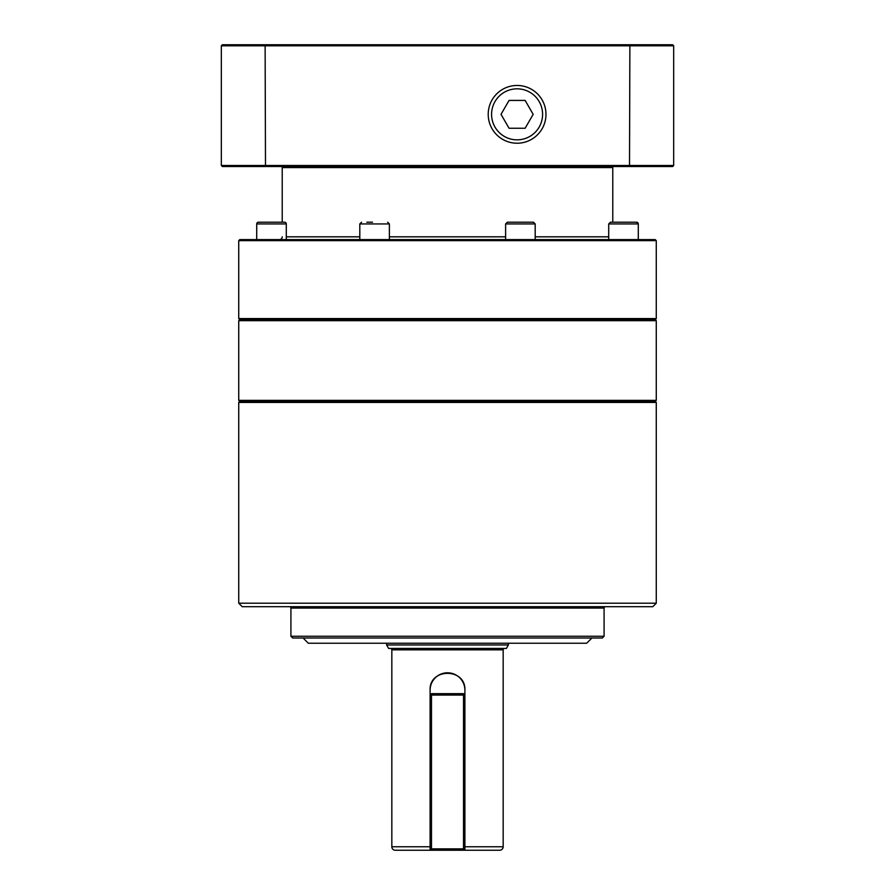 <?xml version="1.0" encoding="UTF-8"?>
<svg xmlns="http://www.w3.org/2000/svg" width="895" height="895" viewBox="0 0 895 895"><rect width="100%" height="100%" fill="white"/><g stroke="black" fill="none" stroke-linecap="round" stroke-linejoin="round"><path stroke-width="1.34" d="M238.73 320.667L239.77 319.627L655.229 319.627L656.27 320.667L656.27 400.356L238.73 400.356L238.73 320.667L656.27 320.667M656.27 402.437L656.27 603.208L238.73 603.208L238.73 402.437L656.27 402.437L655.229 401.396L239.77 401.396L238.73 402.437M238.73 603.208L242.209 606.687L652.791 606.687L656.27 603.208M292.665 638.001L602.335 638.001L604.08 636.267L290.92 636.267L292.665 638.001M303.103 638.001L308.316 643.225L586.684 643.225L591.897 638.001M605.467 606.687A1.387 1.387 0 0 0 604.08 608.074L604.08 636.267M289.532 606.687A1.387 1.387 0 0 1 290.92 608.074L290.92 636.267M388.62 648.439L506.38 648.439L508.394 644.959L386.606 644.959L388.62 648.439M430.103 690.19C429.007 667.771 465.982 667.726 464.897 690.19A17.397 17.397 0 0 0 447.5 672.794A17.397 17.397 0 0 0 430.103 690.19L430.103 695.068L431.491 693.67L431.491 695.068L430.103 695.068L430.103 850.25L431.491 850.25L430.103 848.863L431.491 848.863L431.491 850.25L464.897 850.25L464.897 848.863L463.509 850.25L463.509 848.863L464.897 848.863L464.897 850.25L499.69 850.25A3.479 3.479 0 0 0 503.169 846.771L464.897 846.771M499.69 850.25L464.897 850.25M395.31 850.25L430.103 850.25L395.31 850.25A3.479 3.479 0 0 1 391.831 846.771L391.831 649.837L503.169 649.837L503.169 846.771M390.433 648.439A1.387 1.387 0 0 1 391.831 649.837M504.567 648.439A1.387 1.387 0 0 0 503.169 649.837M508.394 643.225L508.394 644.959M386.606 643.225L386.606 644.959M611.732 166.537L612.773 167.578L612.773 222.206L615.738 222.206L610.457 222.206L636.546 222.206A1.745 1.745 0 0 1 638.124 223.191M283.267 166.537L282.227 167.578L282.227 222.206L279.531 222.206L282.227 222.206M238.73 240.643L239.77 239.603L655.229 239.603L656.27 240.643L656.27 318.586L238.73 318.586L238.73 240.643L656.27 240.643M655.229 319.627L656.27 318.586M239.77 319.627L238.73 318.586M282.227 236.817A2.786 2.786 0 0 1 279.441 239.603M286.288 223.94A1.745 1.745 0 0 0 284.543 222.206L258.454 222.206A1.745 1.745 0 0 0 256.708 223.94L286.288 223.94L286.288 239.603M262.269 222.206L258.163 222.228M638.191 223.37A1.745 1.745 0 0 1 638.292 223.94L638.292 239.603L638.292 223.94L636.546 222.206L631.266 222.206L636.546 222.206M535.188 239.603L535.188 223.94L505.619 223.94L505.619 239.603M535.188 223.94L533.454 222.206L507.353 222.206L505.619 223.94M372.521 222.206L366.838 222.206M491.579 114.336A25.508 25.508 0 0 1 517.086 88.829A25.508 25.508 0 0 1 542.594 114.336A25.508 25.508 0 0 1 517.086 139.844A25.508 25.508 0 0 1 491.579 114.336M545.972 114.336A28.875 28.875 0 0 0 517.086 85.461A28.875 28.875 0 0 0 488.211 114.336A28.875 28.875 0 0 0 517.086 143.222A28.875 28.875 0 0 0 545.972 114.336M509.054 128.254L501.021 114.336L509.054 100.419L525.13 100.419L533.163 114.336L525.13 128.254L509.054 128.254M629.509 166.537L672.626 166.537L673.666 165.485L221.333 165.485L222.374 166.537L629.509 166.537L629.879 45.79L673.666 45.79L673.666 165.485M673.666 45.79L672.626 44.75L222.374 44.75L221.333 45.79L221.333 165.485M265.491 166.537L265.121 45.79L629.879 45.79L629.509 44.75M265.491 44.75L265.121 45.79L221.333 45.79M464.897 848.863L464.897 695.068L463.509 695.068L463.509 693.67L464.897 695.068L464.897 690.19M463.509 693.67L431.491 693.67M431.491 695.068L463.509 695.068L463.509 848.863L431.491 848.863L431.491 695.068M282.227 167.578L612.773 167.578M430.103 850.25L430.103 848.863M610.457 222.206L608.712 223.94L638.292 223.94M359.812 239.603L359.812 223.94L389.381 223.94L387.647 222.206M608.712 236.817L535.188 236.817M505.619 236.817L389.381 236.817M359.812 236.817L286.288 236.817M430.103 846.771L391.831 846.771M290.92 608.074L604.08 608.074M655.229 401.396L656.27 400.356M256.731 223.66L256.708 239.603M359.812 223.94L361.546 222.206M389.381 223.94L389.381 239.603M608.712 223.94L608.712 239.603M239.77 401.396L238.73 400.356"/></g></svg>
